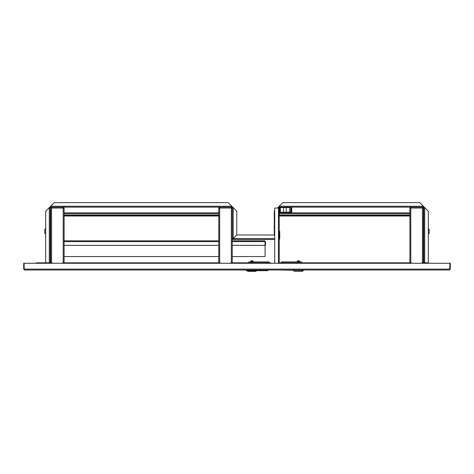 <?xml version="1.0" encoding="UTF-8"?>
<svg xmlns="http://www.w3.org/2000/svg" width="474" height="474" viewBox="0 0 474 474"><rect width="100%" height="100%" fill="white"/><g stroke="black" fill="none" stroke-linecap="round" stroke-linejoin="round"><path stroke-width="0.71" d="M45.255 270.008L246.225 270.008L246.225 270.678L267.917 270.678L246.225 270.678M23.7 269.108L24.601 270.008L24.15 269.108L23.7 269.108L23.7 263.271L24.15 263.271L24.15 269.108L449.85 269.108L449.399 270.008L450.3 269.108L450.3 263.271L24.15 263.271M50.285 263.271L50.285 262.821L46.6 262.821A0.901 0.901 0 0 0 45.824 263.271M46.6 262.821L45.705 262.821L45.705 211.179L49.296 207.588L50.197 207.588L50.197 263.271M428.176 263.271A0.901 0.901 0 0 0 427.4 262.821L423.803 262.821L423.803 263.271M449.399 270.008L24.601 270.008M450.3 269.108L449.85 269.108L449.85 263.271M283.813 263.271L283.813 262.821L409.886 262.821L409.886 208.039L410.786 208.039L410.786 207.138L279.21 207.138L279.21 206.237L282.806 202.647L419.763 202.647L423.359 206.237L423.359 207.138A0.45 0.45 0 0 1 423.803 207.588L424.704 207.588L428.295 211.179L428.295 262.821L427.4 262.821M422.008 263.271L422.008 262.821L423.715 262.821L423.715 263.271M271.01 263.271A0.901 0.901 0 0 0 270.227 262.821L266.524 262.821L266.524 263.271M266.524 262.821L232.242 262.821L232.242 256.558L265.079 256.558L265.079 241.604L264.705 240.839L265.079 241.604L232.242 241.604M218.769 262.821L218.769 208.039L219.669 208.039L219.669 262.821L63.214 262.821L63.214 208.039L64.114 208.039L63.214 207.138L63.214 208.039L51.542 208.039L51.542 207.138L50.641 207.138L50.641 206.237L231.833 206.237L231.833 207.138A0.45 0.45 0 0 1 232.284 207.588L233.184 207.588L236.775 211.179L236.775 234.974L233.184 238.57L232.284 238.57L232.284 207.588M50.641 262.821L50.641 208.039L51.542 208.039L51.542 262.821L50.285 262.821M274.719 263.271L274.719 208.039L279.21 208.039A0.45 0.45 0 0 1 279.66 207.588L289.359 207.588A0.45 0.45 0 0 1 289.81 208.039L289.81 211.765L290.124 211.765L290.124 208.039A0.764 0.764 0 0 0 289.359 207.274L279.66 207.274A0.764 0.764 0 0 0 278.896 208.039M279.21 208.039L279.21 263.271M279.21 239.364A0.989 0.989 0 0 0 279.749 238.481L279.749 235.88L279.749 238.481L279.749 235.88L279.21 235.88M279.21 231.389L279.749 231.389L279.749 235.88M266.637 262.821L266.637 263.271M283.813 262.821L280.11 262.821A0.901 0.901 0 0 0 279.334 263.271M283.701 262.821L283.701 263.271M428.745 270.008L303.372 270.008L303.372 270.453L279.773 270.008M270.565 270.008L267.917 270.008L267.917 270.678M45.705 262.821L36.273 262.821L36.273 263.271M423.359 206.688A0.901 0.901 0 0 1 424.254 207.588M278.315 207.588A0.901 0.901 0 0 1 279.21 206.688M277.414 208.039L278.759 207.588A0.45 0.45 0 0 1 279.21 207.138M274.719 239.471L233.184 239.471L233.184 238.57L233.184 239.471A0.901 0.901 0 0 1 232.284 238.57L232.734 238.57A0.45 0.45 0 0 0 233.184 239.02L233.184 238.57L236.781 234.98L274.268 234.98L274.719 235.43L274.274 234.974L274.274 211.179L274.719 210.729M231.833 206.688A0.901 0.901 0 0 1 232.734 207.588M423.803 262.821L423.803 207.588M423.359 207.138L422.458 207.138L422.458 208.039L423.359 208.039L422.458 207.138L410.786 207.138L409.886 208.039L410.786 207.588M278.759 207.588L278.759 208.039M49.746 207.588A0.901 0.901 0 0 1 50.641 206.688M231.833 207.138L231.342 207.138L231.342 208.039L232.242 208.039L231.342 207.138L51.542 207.138L50.641 208.039L51.542 207.588M50.197 207.588A0.45 0.45 0 0 1 50.641 207.138M231.833 206.237L228.243 202.647L54.237 202.647L50.641 206.237M233.184 239.02L233.184 238.57L232.734 238.57M45.705 233.854L44.805 233.457L44.805 229.315L45.705 228.918M50.327 234.079L50.463 228.693L50.197 233.949M428.295 228.918L429.195 229.315L429.195 233.457L428.295 233.854M423.673 234.079L423.537 228.693L423.803 233.949M422.458 262.821L422.458 208.039L410.786 208.039L410.786 262.821L411.231 262.821L411.231 263.271M423.359 262.821L423.359 208.039L422.458 207.588M410.786 262.821L409.886 262.821M409.886 208.039L409.886 211.629M230.891 263.271L230.891 262.821L231.342 262.821L231.342 208.039L219.669 208.039L219.669 207.138L218.769 208.039L219.669 207.588M219.669 262.821L220.114 262.821L220.114 263.271M264.705 241.153L265.156 241.604L264.705 240.839L232.242 240.839L232.242 208.039L231.342 207.588M232.242 208.039L232.242 262.821L231.342 262.821M218.769 208.039L218.769 211.629M62.769 263.271L62.769 262.821L63.214 262.821M51.542 262.821L51.992 262.821L51.992 263.271M64.114 211.629L64.114 208.039L63.214 207.588M64.114 262.821L64.114 208.039M50.641 208.039L50.641 211.629M300.001 261.695L299.793 261.559C298.887 260.386 297.974 260.386 297.068 261.559L299.716 261.559M298.105 261.695L296.949 261.695M303.372 270.453L302.471 271.353L294.39 271.353L293.489 270.453M281.366 262.821L281.366 261.921L301.577 261.921L301.577 262.821M300.291 261.921L296.57 261.921M250.622 261.559L253.193 261.559M256.398 270.903L255.948 271.353L247.866 271.353L247.416 270.903M266.726 262.821L266.726 261.921L248.767 261.921L248.767 262.821M250.047 261.921L253.768 261.921M266.726 261.921L268.971 261.921L268.971 262.821L268.971 261.921M279.66 207.588L279.66 211.742A1.12 1.12 0 0 0 280.78 212.862L279.364 212.862L279.364 215.557L409.886 215.557M280.78 212.862L409.886 212.862M409.886 216.008L279.364 216.008L279.364 215.557M283.547 216.008L286.237 216.008M64.114 240.839L218.769 240.839M218.769 256.558L64.114 256.558M64.114 245.331L218.769 245.331M232.242 245.331L265.079 245.331M50.641 241.171L50.641 241.604M50.511 241.604L50.641 245.331M265.47 241.604L265.47 245.331L265.156 245.331L265.156 241.604M280.335 207.588L280.335 211.742A0.45 0.45 0 0 0 280.78 212.192L290.663 212.192A0.45 0.45 0 0 0 291.113 211.742L291.113 207.588L291.783 207.588L291.783 211.742A1.12 1.12 0 0 1 290.663 212.862M422.684 208.039L422.684 207.648M410.561 207.648L410.561 208.039M64.114 212.862L218.769 212.862L64.114 212.862M218.769 216.008L64.114 216.008M218.769 215.557L64.114 215.557M231.567 208.039L231.567 207.648M219.444 207.648L219.444 208.039M63.439 208.039L63.439 207.648M51.316 207.648L51.316 208.039M278.445 263.271L278.445 208.039M274.719 238.57L233.184 238.57L233.184 207.588M49.296 207.588L49.296 262.821M277.865 207.588L277.865 208.039M423.359 206.237L279.21 206.237M424.704 262.821L424.704 207.588M283.612 261.921L283.612 262.821M298.43 261.921L298.43 262.821M251.907 261.921L251.907 262.821M409.886 215.107L279.364 215.107M279.364 213.762L409.886 213.762M64.114 241.604L218.769 241.604M218.769 215.107L64.114 215.107M64.114 213.762L218.769 213.762M423.803 253.276L423.359 253.276L423.803 253.276M50.197 249.911L50.641 249.911M50.197 253.276L50.641 253.276M423.803 249.911L423.359 249.911M253.477 261.695L253.27 261.559C252.364 260.386 251.457 260.386 250.545 261.559L250.343 261.695M283.547 212.192L283.547 207.588M286.237 212.192L286.237 207.588"/></g></svg>
